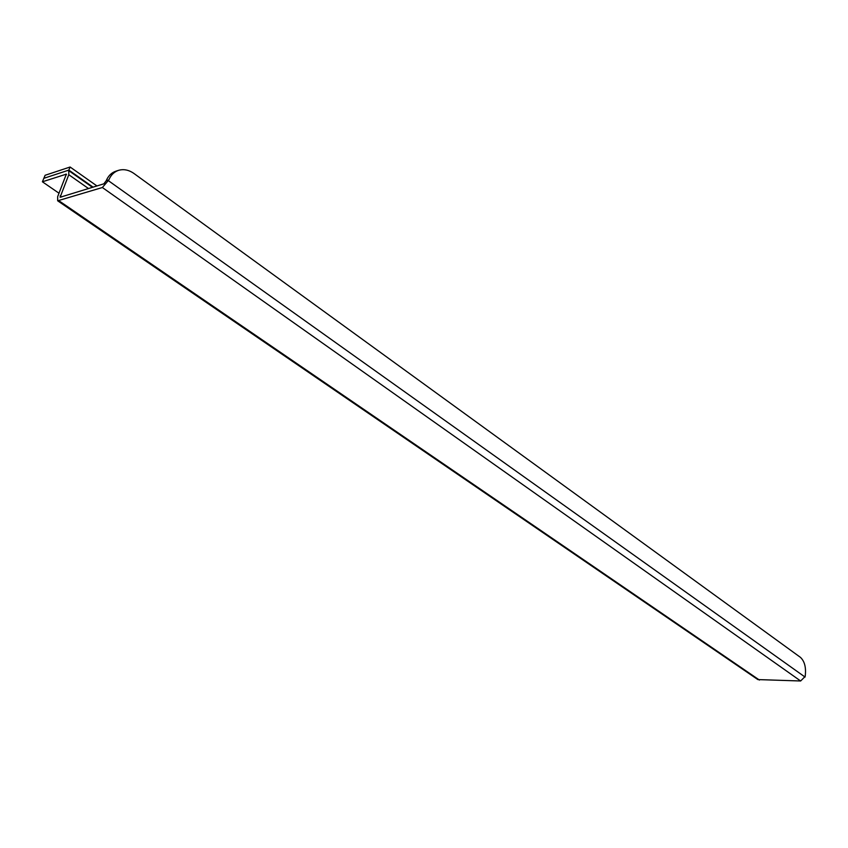 <?xml version="1.0" encoding="UTF-8"?>
<svg xmlns="http://www.w3.org/2000/svg" width="848" height="848" viewBox="0 0 848 848"><rect width="100%" height="100%" fill="white"/><g stroke="black" fill="none" stroke-linecap="round" stroke-linejoin="round"><path stroke-width="1.27" d="M118.497 170.363L115.879 171.201C111.47 172.695 108.247 175.875 106.233 180.709L103.848 183.825L60.113 197.266L68.783 174.709L68.805 170.692L67.299 170.607L43.842 178.313L42.4 181.79L66.345 174.158L57.664 196.651L57.664 200.796L102.375 187.514L108.851 179.893C110.865 175.048 114.088 171.868 118.497 170.363C123.681 168.847 128.854 169.897 134.016 173.522L800.47 657.38C804.699 661.398 806.268 667.747 805.176 676.439L800.639 680.986L757.868 679.587L57.664 200.796M59.053 193.259L42.4 181.79M70.098 167.014L68.836 170.098L43.842 178.313L45.114 175.282L70.098 167.014L96.969 185.966M68.836 170.098L93.11 187.175M60.113 195.888L61.671 196.959M108.851 179.893L106.233 180.709M805.059 677.064L108.502 180.762M102.375 187.514L800.639 680.986M88.574 188.585L68.783 174.709M66.536 174.624L65.847 174.137M759.448 680.075L59.127 200.891M68.805 170.692L92.506 187.355"/></g></svg>
